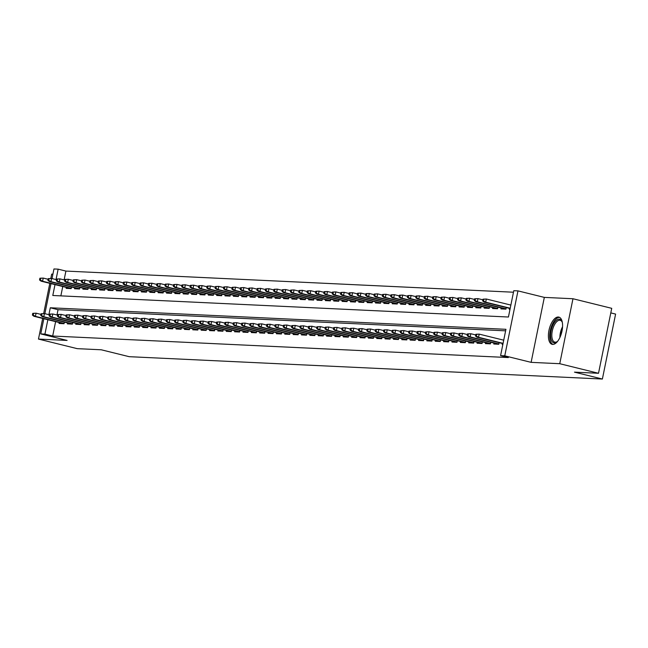<?xml version="1.0" encoding="UTF-8"?>
<svg xmlns="http://www.w3.org/2000/svg" width="648" height="648" viewBox="0 0 648 648"><rect width="100%" height="100%" fill="white"/><g stroke="black" fill="none" stroke-linecap="round" stroke-linejoin="round"><path stroke-width="0.97" d="M558.276 317.018A14.021 6.431 -76.1 0 0 549.099 329.783A14.021 6.431 -76.1 0 0 552.128 344.323A14.021 6.431 -76.1 0 0 552.704 344.404A14.021 6.431 -76.1 0 0 561.881 331.638A14.021 6.431 -76.1 0 0 558.851 317.099A14.021 6.431 -76.1 0 0 558.276 317.018M55.007 284.61L52.788 295.488L508.437 317.018L513.791 290.685L517.971 290.879L504.76 355.833L500.58 355.639L505.934 329.306L50.293 307.776L48.884 314.685M544.328 297.392L531.117 362.354L559.75 363.706L598.509 373.28L611.728 308.327L572.97 298.744L544.328 297.392L517.971 290.879M610.797 312.895L615.6 314.086L602.381 379.04L129.179 356.684L101.274 349.79L77.234 348.656L38.475 339.074L67.109 340.427L40.751 333.914L43.845 318.727M52.909 274.177L51.686 274.12L50.811 278.438M52.01 278.575L53.97 268.961L58.15 269.155L56.028 279.572M513.483 292.216L65.902 271.075L58.15 269.155M559.75 363.706L572.97 298.744M49.815 283.33L43.667 313.551M42.671 318.435L38.475 339.074M502.338 343.464L502.143 344.412L502.856 344.444M493.97 343.067L493.784 344.015L498.798 344.258L499.122 342.671M485.611 342.671L485.417 343.626L490.439 343.861L490.763 342.274M477.252 342.282L477.058 343.229L482.08 343.464L482.395 341.877M468.893 341.885L468.698 342.833L473.712 343.067L474.036 341.488M460.534 341.488L460.339 342.436L465.353 342.671L465.677 341.091M452.174 341.091L451.98 342.039L456.994 342.282L457.318 340.694M443.815 340.702L443.621 341.65L448.635 341.885L448.959 340.297M435.448 340.305L435.262 341.253L440.275 341.488L440.6 339.9M427.089 339.908L426.894 340.856L431.916 341.091L432.232 339.512M418.73 339.512L418.535 340.459L423.557 340.702L423.873 339.115M410.37 339.123L410.176 340.07L415.19 340.305L415.514 338.718M402.011 338.726L401.817 339.674L406.831 339.908L407.155 338.321M393.652 338.329L393.458 339.277L398.471 339.512L398.795 337.932M385.285 337.932L385.098 338.88L390.112 339.123L390.436 337.535M376.925 337.535L376.731 338.491L381.753 338.726L382.077 337.138M368.566 337.146L368.372 338.094L373.394 338.329L373.71 336.741M360.207 336.749L360.013 337.697L365.026 337.932L365.351 336.353M351.848 336.353L351.653 337.3L356.667 337.543L356.991 335.956M343.489 335.956L343.294 336.903L348.308 337.146L348.632 335.559M335.121 335.567L334.935 336.514L339.949 336.749L340.273 335.162M326.762 335.17L326.568 336.118L331.59 336.353L331.914 334.773M318.403 334.773L318.209 335.721L323.231 335.956L323.546 334.376M310.044 334.376L309.849 335.324L314.863 335.567L315.187 333.979M301.685 333.987L301.49 334.935L306.504 335.17L306.828 333.582M293.325 333.59L293.131 334.538L298.145 334.773L298.469 333.185M284.958 333.194L284.772 334.141L289.786 334.376L290.11 332.797M276.599 332.797L276.404 333.744L281.426 333.987L281.75 332.4M268.24 332.408L268.045 333.356L273.067 333.59L273.383 332.003M259.88 332.011L259.686 332.959L264.7 333.194L265.024 331.606M251.521 331.614L251.327 332.562L256.341 332.797L256.665 331.217M243.162 331.217L242.968 332.165L247.982 332.408L248.306 330.82M234.803 330.82L234.608 331.776L239.622 332.011L239.946 330.423M226.436 330.431L226.249 331.379L231.263 331.614L231.587 330.026M218.076 330.035L217.882 330.982L222.904 331.217L223.22 329.638M209.717 329.638L209.523 330.585L214.545 330.828L214.861 329.241M201.358 329.241L201.163 330.188L206.177 330.431L206.501 328.844M192.999 328.852L192.804 329.8L197.818 330.035L198.142 328.447M184.639 328.455L184.445 329.403L189.459 329.638L189.783 328.058M176.272 328.058L176.086 329.006L181.1 329.241L181.424 327.661M167.913 327.661L167.719 328.609L172.741 328.852L173.065 327.264M159.554 327.272L159.359 328.22L164.381 328.455L164.697 326.867M151.195 326.876L151 327.823L156.014 328.058L156.338 326.471M142.835 326.479L142.641 327.426L147.655 327.661L147.979 326.082M134.476 326.082L134.282 327.029L139.296 327.272L139.62 325.685M126.109 325.685L125.923 326.641L130.937 326.876L131.261 325.288M117.75 325.296L117.555 326.244L122.577 326.479L122.901 324.891M109.391 324.899L109.196 325.847L114.218 326.082L114.534 324.502M101.031 324.502L100.837 325.45L105.851 325.693L106.175 324.105M92.672 324.105L92.478 325.061L97.492 325.296L97.816 323.708M84.313 323.716L84.118 324.664L89.132 324.899L89.456 323.312M75.946 323.32L75.759 324.267L80.773 324.502L81.097 322.923M67.586 322.923L67.392 323.87L72.414 324.113L72.738 322.526M65.902 271.075L64.103 279.896M62.759 286.521L60.855 295.869M66.371 287.42L66.177 288.368L71.199 288.603L71.515 287.015M74.731 287.809L74.536 288.757L79.558 289L79.882 287.412M83.09 288.206L82.903 289.154L87.917 289.389L88.241 287.809M91.457 288.603L91.263 289.551L96.277 289.786L96.601 288.206M99.816 289L99.622 289.948L104.636 290.183L104.96 288.595M108.176 289.389L107.981 290.344L112.995 290.579L113.319 288.992M116.535 289.786L116.34 290.733L121.362 290.976L121.678 289.389M124.894 290.183L124.7 291.13L129.722 291.365L130.037 289.786M133.253 290.579L133.067 291.527L138.081 291.762L138.405 290.174M141.62 290.968L141.426 291.924L146.44 292.159L146.764 290.571M149.98 291.365L149.785 292.313L154.799 292.556L155.123 290.968M158.339 291.762L158.144 292.71L163.158 292.945L163.482 291.365M166.698 292.159L166.504 293.107L171.518 293.341L171.842 291.754M175.057 292.556L174.863 293.504L179.885 293.738L180.201 292.151M183.416 292.945L183.23 293.892L188.244 294.135L188.568 292.548M191.776 293.341L191.589 294.289L196.603 294.524L196.927 292.945M200.143 293.738L199.948 294.686L204.962 294.921L205.286 293.341M208.502 294.135L208.308 295.083L213.322 295.318L213.646 293.73M216.861 294.524L216.667 295.472L221.681 295.715L222.005 294.127M225.221 294.921L225.026 295.869L230.048 296.104L230.364 294.524M233.58 295.318L233.385 296.266L238.407 296.501L238.731 294.921M241.939 295.715L241.753 296.663L246.767 296.897L247.091 295.31M250.306 296.104L250.112 297.059L255.126 297.294L255.45 295.707M258.665 296.501L258.471 297.448L263.485 297.691L263.809 296.104M267.025 296.897L266.83 297.845L271.844 298.08L272.168 296.501M275.384 297.294L275.189 298.242L280.211 298.477L280.527 296.889M283.743 297.683L283.549 298.639L288.571 298.874L288.895 297.286M292.102 298.08L291.916 299.028L296.93 299.271L297.254 297.683M300.469 298.477L300.275 299.425L305.289 299.66L305.613 298.08M308.829 298.874L308.634 299.822L313.648 300.056L313.972 298.469M317.188 299.271L316.994 300.218L322.007 300.453L322.331 298.866M325.547 299.66L325.353 300.607L330.375 300.85L330.691 299.263M333.906 300.056L333.712 301.004L338.734 301.239L339.05 299.66M342.266 300.453L342.079 301.401L347.093 301.636L347.417 300.056M350.633 300.85L350.438 301.798L355.452 302.033L355.776 300.445M358.992 301.239L358.798 302.187L363.812 302.43L364.136 300.842M367.351 301.636L367.157 302.584L372.171 302.819L372.495 301.239M375.71 302.033L375.516 302.981L380.53 303.215L380.854 301.636M384.07 302.43L383.875 303.377L388.897 303.612L389.213 302.025M392.429 302.819L392.234 303.774L397.256 304.009L397.58 302.422M400.788 303.215L400.602 304.163L405.616 304.406L405.94 302.819M409.155 303.612L408.961 304.56L413.975 304.795L414.299 303.215M417.515 304.009L417.32 304.957L422.334 305.192L422.658 303.604M425.874 304.398L425.679 305.354L430.693 305.589L431.017 304.001M434.233 304.795L434.039 305.743L439.06 305.986L439.376 304.398M442.592 305.192L442.398 306.139L447.42 306.374L447.744 304.795M450.951 305.589L450.765 306.536L455.779 306.771L456.103 305.184M459.319 305.986L459.124 306.933L464.138 307.168L464.462 305.581M467.678 306.374L467.483 307.322L472.497 307.565L472.821 305.978M476.037 306.771L475.843 307.719L480.857 307.954L481.18 306.374M484.396 307.168L484.202 308.116L489.224 308.351L489.54 306.771M492.755 307.565L492.561 308.513L497.583 308.748L497.907 307.16M501.115 307.954L500.928 308.902L505.942 309.145L506.266 307.557M509.482 308.351L509.288 309.299L510 309.331M510.891 304.949L510.211 304.916M55.615 321.635L52.682 336.029L508.332 357.558L500.58 355.639M505.626 330.836L58.045 309.695L56.959 315.009M59.227 322.526L59.033 323.474L64.055 323.716L64.371 322.129M503.747 340.054L503.067 340.022M531.117 362.354L504.76 355.833M52.682 336.029L44.931 334.109L40.751 333.914M598.509 373.28L574.476 372.146L602.381 379.04M44.866 313.689L50.981 283.613M47.863 319.723L44.931 334.109M58.045 309.695L50.293 307.776M32.756 313.34L32.4 315.098L33.234 315.131L33.591 313.381L32.756 313.34L36.086 313.187L35.446 316.354L64.112 323.433M33.591 313.381L36.086 313.187L40.986 314.401M33.234 315.131L35.446 316.354L33.939 316.281L64.022 323.716M32.4 315.098L33.939 316.281M39.901 278.227L39.544 279.985L40.379 280.025L40.735 278.267L39.901 278.227L43.23 278.081L42.59 281.24L41.083 281.167L71.167 288.603M40.379 280.025L42.59 281.24L71.256 288.32M40.735 278.267L43.23 278.081L48.122 279.288M41.083 281.167L39.544 279.985M557.766 341.123A12.134 5.565 103.9 0 1 557.029 341.796A12.134 5.565 103.9 0 1 550.638 336.709A12.134 5.565 103.9 0 1 554.761 322.016A12.134 5.565 103.9 0 1 562.01 321.619A12.134 5.565 103.9 0 1 562.351 322.558M562.197 322.088A11.235 5.152 -76.1 0 0 560.204 320.306A11.235 5.152 -76.1 0 0 554.307 325.094A11.235 5.152 -76.1 0 0 551.861 336.482A11.235 5.152 -76.1 0 0 554.81 342.112A11.235 5.152 -76.1 0 0 557.41 341.464M559.645 317.423A13.932 6.391 -76.1 0 0 552.566 323.822A13.932 6.391 -76.1 0 0 549.739 337.559A13.932 6.391 -76.1 0 0 552.979 344.404M41.116 313.737L40.759 315.487L41.594 315.527L41.95 313.77L41.116 313.737L44.445 313.583L43.805 316.742L72.471 323.83M41.95 313.77L44.445 313.583L49.345 314.798M41.594 315.527L43.805 316.742L42.298 316.678L72.382 324.105M40.759 315.487L42.298 316.678M49.475 314.126L49.118 315.884L49.961 315.924L50.317 314.167L49.475 314.126L52.804 313.98L52.164 317.139L80.83 324.227M50.317 314.167L52.804 313.98L57.704 315.187M49.961 315.924L52.164 317.139L50.657 317.066L80.741 324.502M49.118 315.884L50.657 317.066M57.842 314.523L57.478 316.281L58.32 316.321L58.676 314.564L57.842 314.523L61.171 314.377L60.523 317.536L89.189 324.616M58.676 314.564L61.171 314.377L66.064 315.584M58.32 316.321L60.523 317.536L59.017 317.463L89.1 324.899M57.478 316.281L59.017 317.463M66.201 314.92L65.845 316.678L66.679 316.718L67.036 314.96L66.201 314.92L69.53 314.774L68.882 317.933L97.548 325.013M67.036 314.96L69.53 314.774L74.423 315.981M66.679 316.718L68.882 317.933L67.384 317.86L97.459 325.296M65.845 316.678L67.384 317.86M48.26 278.624L47.903 280.382L48.738 280.414L49.094 278.664L48.26 278.624L51.589 278.47L50.949 281.637L49.442 281.564L79.526 289M48.738 280.414L50.949 281.637L79.615 288.716M49.094 278.664L51.589 278.47L56.489 279.685M49.442 281.564L47.903 280.382M56.619 279.021L56.263 280.77L57.097 280.811L57.461 279.053L56.619 279.021L59.948 278.867L59.308 282.026L57.802 281.961L87.885 289.389M57.097 280.811L59.308 282.026L87.974 289.113M57.461 279.053L59.948 278.867L64.849 280.082M57.802 281.961L56.263 280.77M64.986 279.41L64.622 281.167L65.464 281.208L65.821 279.45L64.986 279.41L68.307 279.264L67.667 282.423L66.161 282.35L96.244 289.786M65.464 281.208L67.667 282.423L96.333 289.51M65.821 279.45L68.307 279.264L73.208 280.471M66.161 282.35L64.622 281.167M73.346 279.806L72.989 281.564L73.823 281.605L74.18 279.847L73.346 279.806L76.675 279.661L76.027 282.82L74.52 282.747L104.603 290.183M73.823 281.605L76.027 282.82L104.693 289.899M74.18 279.847L76.675 279.661L81.567 280.868M74.52 282.747L72.989 281.564M74.561 315.317L74.204 317.066L75.038 317.107L75.395 315.357L74.561 315.317L77.89 315.163L77.25 318.322L105.908 325.409M75.395 315.357L77.89 315.163L82.782 316.378M75.038 317.107L77.25 318.322L75.743 318.257L105.827 325.685M74.204 317.066L75.743 318.257M81.705 280.203L81.348 281.961L82.183 281.993L82.539 280.244L81.705 280.203L85.034 280.049L84.386 283.216L82.887 283.144L112.963 290.579M82.183 281.993L84.386 283.216L113.052 290.296M82.539 280.244L85.034 280.049L89.926 281.264M82.887 283.144L81.348 281.961M82.92 315.706L82.563 317.463L83.398 317.504L83.754 315.746L82.92 315.706L86.249 315.56L85.609 318.719L114.275 325.806M83.754 315.746L86.249 315.56L91.141 316.767M83.398 317.504L85.609 318.719L84.102 318.646L114.186 326.082M82.563 317.463L84.102 318.646M90.064 280.6L89.708 282.35L90.542 282.39L90.898 280.641L90.064 280.6L93.393 280.446L92.753 283.605L91.247 283.541L121.33 290.968M90.542 282.39L92.753 283.605L121.419 290.693M90.898 280.641L93.393 280.446L98.285 281.661M91.247 283.541L89.708 282.35M91.279 316.103L90.922 317.86L91.757 317.901L92.113 316.143L91.279 316.103L94.608 315.957L93.968 319.116L122.634 326.195M92.113 316.143L94.608 315.957L99.508 317.164M91.757 317.901L93.968 319.116L92.462 319.043L122.545 326.479M90.922 317.86L92.462 319.043M98.423 280.989L98.067 282.747L98.901 282.787L99.257 281.029L98.423 280.989L101.752 280.843L101.112 284.002L99.606 283.929L129.689 291.365M98.901 282.787L101.112 284.002L129.778 291.09M99.257 281.029L101.752 280.843L106.653 282.05M99.606 283.929L98.067 282.747M99.638 316.499L99.282 318.257L100.116 318.298L100.481 316.54L99.638 316.499L102.967 316.354L102.327 319.513L130.993 326.592M100.481 316.54L102.967 316.354L107.868 317.561M100.116 318.298L102.327 319.513L100.821 319.44L130.904 326.876M99.282 318.257L100.821 319.44M106.782 281.386L106.426 283.144L107.26 283.184L107.625 281.426L106.782 281.386L110.111 281.24L109.472 284.399L107.965 284.326L138.048 291.762M107.26 283.184L109.472 284.399L138.137 291.479M107.625 281.426L110.111 281.24L115.012 282.447M107.965 284.326L106.426 283.144M108.005 316.896L107.641 318.646L108.483 318.686L108.84 316.937L108.005 316.896L111.334 316.742L110.687 319.901L139.352 326.989M108.84 316.937L111.334 316.742L116.227 317.957M108.483 318.686L110.687 319.901L109.18 319.837L139.263 327.264M107.641 318.646L109.18 319.837M115.142 281.783L114.785 283.541L115.628 283.581L115.984 281.823L115.142 281.783L118.471 281.637L117.831 284.796L116.324 284.723L146.407 292.159M115.628 283.581L117.831 284.796L146.497 291.875M115.984 281.823L118.471 281.637L123.371 282.844M116.324 284.723L114.785 283.541M116.365 317.293L116.008 319.043L116.843 319.083L117.199 317.326L116.365 317.293L119.694 317.139L119.046 320.298L147.712 327.386M117.199 317.326L119.694 317.139L124.586 318.346M116.843 319.083L119.046 320.298L117.547 320.225L147.623 327.661M116.008 319.043L117.547 320.225M123.509 282.18L123.152 283.929L123.987 283.97L124.343 282.22L123.509 282.18L126.838 282.026L126.19 285.185L124.683 285.12L154.767 292.548M123.987 283.97L126.19 285.185L154.856 292.272M124.343 282.22L126.838 282.026L131.73 283.241M124.683 285.12L123.152 283.929M124.724 317.682L124.367 319.44L125.202 319.48L125.558 317.723L124.724 317.682L128.053 317.536L127.405 320.695L156.071 327.783M125.558 317.723L128.053 317.536L132.945 318.743M125.202 319.48L127.405 320.695L125.906 320.622L155.982 328.058M124.367 319.44L125.906 320.622M131.868 282.569L131.512 284.326L132.346 284.367L132.702 282.609L131.868 282.569L135.197 282.423L134.549 285.582L133.051 285.509L163.126 292.945M132.346 284.367L134.549 285.582L163.215 292.669M132.702 282.609L135.197 282.423L140.089 283.63M133.051 285.509L131.512 284.326M133.083 318.079L132.727 319.837L133.561 319.877L133.917 318.119L133.083 318.079L136.412 317.933L135.772 321.092L164.438 328.171M133.917 318.119L136.412 317.933L141.304 319.14M133.561 319.877L135.772 321.092L134.266 321.019L164.349 328.455M132.727 319.837L134.266 321.019M140.227 282.965L139.871 284.723L140.705 284.764L141.062 283.006L140.227 282.965L143.556 282.82L142.916 285.979L141.41 285.906L171.493 293.341M140.705 284.764L142.916 285.979L171.582 293.066M141.062 283.006L143.556 282.82L148.449 284.026M141.41 285.906L139.871 284.723M141.442 318.476L141.086 320.234L141.92 320.266L142.277 318.516L141.442 318.476L144.771 318.322L144.131 321.489L172.797 328.568M142.277 318.516L144.771 318.322L149.672 319.537M141.92 320.266L144.131 321.489L142.625 321.416L172.708 328.852M141.086 320.234L142.625 321.416M148.586 283.362L148.23 285.12L149.064 285.161L149.421 283.403L148.586 283.362L151.916 283.216L151.276 286.376L149.769 286.303L179.852 293.738M149.064 285.161L151.276 286.376L179.942 293.455M149.421 283.403L151.916 283.216L156.816 284.423M149.769 286.303L148.23 285.12M149.801 318.873L149.445 320.622L150.279 320.663L150.644 318.905L149.801 318.873L153.131 318.719L152.491 321.878L181.157 328.965M150.644 318.905L153.131 318.719L158.031 319.934M150.279 320.663L152.491 321.878L150.984 321.813L181.067 329.241M149.445 320.622L150.984 321.813M156.946 283.759L156.589 285.509L157.424 285.549L157.78 283.8L156.946 283.759L160.275 283.605L159.635 286.772L158.128 286.7L188.212 294.127M157.424 285.549L159.635 286.772L188.301 293.852M157.78 283.8L160.275 283.605L165.175 284.82M158.128 286.7L156.589 285.509M158.161 319.262L157.804 321.019L158.647 321.06L159.003 319.302L158.161 319.262L161.49 319.116L160.85 322.275L189.516 329.362M159.003 319.302L161.49 319.116L166.39 320.323M158.647 321.06L160.85 322.275L159.343 322.202L189.427 329.638M157.804 321.019L159.343 322.202M165.305 284.156L164.948 285.906L165.791 285.946L166.147 284.189L165.305 284.156L168.634 284.002L167.994 287.161L166.487 287.096L196.571 294.524M165.791 285.946L167.994 287.161L196.66 294.249M166.147 284.189L168.634 284.002L173.534 285.217M166.487 287.096L164.948 285.906M166.528 319.658L166.172 321.416L167.006 321.457L167.362 319.699L166.528 319.658L169.857 319.513L169.209 322.672L197.875 329.751M167.362 319.699L169.857 319.513L174.749 320.72M167.006 321.457L169.209 322.672L167.702 322.599L197.786 330.035M166.172 321.416L167.702 322.599M173.672 284.545L173.308 286.303L174.15 286.343L174.506 284.585L173.672 284.545L177.001 284.399L176.353 287.558L174.847 287.485L204.93 294.921M174.15 286.343L176.353 287.558L205.019 294.646M174.506 284.585L177.001 284.399L181.894 285.606M174.847 287.485L173.308 286.303M174.887 320.055L174.531 321.813L175.365 321.845L175.721 320.096L174.887 320.055L178.216 319.901L177.568 323.069L206.234 330.148M175.721 320.096L178.216 319.901L183.109 321.116M175.365 321.845L177.568 323.069L176.07 322.996L206.145 330.431M174.531 321.813L176.07 322.996M182.031 284.942L181.675 286.7L182.509 286.74L182.866 284.982L182.031 284.942L185.36 284.796L184.712 287.955L183.214 287.882L213.289 295.318M182.509 286.74L184.712 287.955L213.378 295.034M182.866 284.982L185.36 284.796L190.253 286.003M183.214 287.882L181.675 286.7M183.246 320.452L182.89 322.202L183.724 322.242L184.081 320.485L183.246 320.452L186.575 320.298L185.936 323.457L214.601 330.545M184.081 320.485L186.575 320.298L191.468 321.513M183.724 322.242L185.936 323.457L184.429 323.393L214.512 330.82M182.89 322.202L184.429 323.393M190.391 285.339L190.034 287.096L190.868 287.129L191.225 285.379L190.391 285.339L193.72 285.185L193.08 288.352L191.573 288.279L221.656 295.715M190.868 287.129L193.08 288.352L221.738 295.431M191.225 285.379L193.72 285.185L198.612 286.4M191.573 288.279L190.034 287.096M191.606 320.841L191.249 322.599L192.083 322.639L192.44 320.882L191.606 320.841L194.935 320.695L194.295 323.854L222.961 330.942M192.44 320.882L194.935 320.695L199.835 321.902M192.083 322.639L194.295 323.854L192.788 323.781L222.871 331.217M191.249 322.599L192.788 323.781M198.75 285.736L198.393 287.485L199.228 287.526L199.584 285.768L198.75 285.736L202.079 285.582L201.439 288.741L199.932 288.676L230.016 296.104M199.228 287.526L201.439 288.741L230.105 295.828M199.584 285.768L202.079 285.582L206.971 286.797M199.932 288.676L198.393 287.485M199.965 321.238L199.608 322.996L200.443 323.036L200.807 321.278L199.965 321.238L203.294 321.092L202.654 324.251L231.32 331.331M200.807 321.278L203.294 321.092L208.194 322.299M200.443 323.036L202.654 324.251L201.147 324.178L231.231 331.614M199.608 322.996L201.147 324.178M207.109 286.124L206.753 287.882L207.587 287.923L207.943 286.165L207.109 286.124L210.438 285.979L209.798 289.138L208.291 289.065L238.375 296.501M207.587 287.923L209.798 289.138L238.464 296.225M207.943 286.165L210.438 285.979L215.339 287.186M208.291 289.065L206.753 287.882M208.324 321.635L207.968 323.393L208.81 323.433L209.166 321.675L208.324 321.635L211.653 321.489L211.013 324.648L239.679 331.727M209.166 321.675L211.653 321.489L216.554 322.696M208.81 323.433L211.013 324.648L209.506 324.575L239.59 332.011M207.968 323.393L209.506 324.575M215.468 286.521L215.112 288.279L215.946 288.32L216.311 286.562L215.468 286.521L218.797 286.376L218.157 289.535L216.651 289.462L246.734 296.897M215.946 288.32L218.157 289.535L246.823 296.614M216.311 286.562L218.797 286.376L223.698 287.582M216.651 289.462L215.112 288.279M216.691 322.032L216.335 323.781L217.169 323.822L217.526 322.072L216.691 322.032L220.02 321.878L219.372 325.037L248.038 332.124M217.526 322.072L220.02 321.878L224.913 323.093M217.169 323.822L219.372 325.037L217.866 324.972L247.949 332.4M216.335 323.781L217.866 324.972M223.835 286.918L223.471 288.676L224.313 288.708L224.67 286.959L223.835 286.918L227.165 286.772L226.517 289.931L225.01 289.859L255.093 297.294M224.313 288.708L226.517 289.931L255.182 297.011M224.67 286.959L227.165 286.772L232.057 287.979M225.01 289.859L223.471 288.676M225.05 322.421L224.694 324.178L225.528 324.219L225.885 322.461L225.05 322.421L228.38 322.275L227.731 325.434L256.397 332.521M225.885 322.461L228.38 322.275L233.272 323.482M225.528 324.219L227.731 325.434L226.233 325.361L256.308 332.797M224.694 324.178L226.233 325.361M232.195 287.315L231.838 289.065L232.673 289.105L233.029 287.356L232.195 287.315L235.524 287.161L234.876 290.32L233.377 290.255L263.453 297.683M232.673 289.105L234.876 290.32L263.542 297.408M233.029 287.356L235.524 287.161L240.416 288.376M233.377 290.255L231.838 289.065M233.41 322.817L233.053 324.575L233.888 324.616L234.244 322.858L233.41 322.817L236.739 322.672L236.099 325.831L264.765 332.91M234.244 322.858L236.739 322.672L241.631 323.879M233.888 324.616L236.099 325.831L234.592 325.758L264.676 333.194M233.053 324.575L234.592 325.758M240.554 287.704L240.197 289.462L241.032 289.502L241.388 287.744L240.554 287.704L243.883 287.558L243.235 290.717L241.736 290.644L271.812 298.08M241.032 289.502L243.235 290.717L271.901 297.805M241.388 287.744L243.883 287.558L248.775 288.765M241.736 290.644L240.197 289.462M241.769 323.214L241.412 324.972L242.247 325.013L242.603 323.255L241.769 323.214L245.098 323.069L244.458 326.228L273.124 333.307M242.603 323.255L245.098 323.069L249.998 324.275M242.247 325.013L244.458 326.228L242.951 326.155L273.035 333.59M241.412 324.972L242.951 326.155M250.128 323.611L249.772 325.361L250.606 325.401L250.962 323.652L250.128 323.611L253.457 323.457L252.817 326.616L281.483 333.704M250.962 323.652L253.457 323.457L258.358 324.672M250.606 325.401L252.817 326.616L251.311 326.551L281.394 333.979M249.772 325.361L251.311 326.551M258.487 324.008L258.131 325.758L258.973 325.798L259.33 324.041L258.487 324.008L261.816 323.854L261.176 327.013L289.842 334.101M259.33 324.041L261.816 323.854L266.717 325.061M258.973 325.798L261.176 327.013L259.67 326.94L289.753 334.376M258.131 325.758L259.67 326.94M248.913 288.101L248.557 289.859L249.391 289.899L249.747 288.141L248.913 288.101L252.242 287.955L251.602 291.114L250.096 291.041L280.179 298.477M249.391 289.899L251.602 291.114L280.268 298.193M249.747 288.141L252.242 287.955L257.135 289.162M250.096 291.041L248.557 289.859M257.272 288.498L256.916 290.255L257.75 290.296L258.106 288.538L257.272 288.498L260.601 288.352L259.961 291.511L258.455 291.438L288.538 298.874M257.75 290.296L259.961 291.511L288.627 298.59M258.106 288.538L260.601 288.352L265.502 289.559M258.455 291.438L256.916 290.255M265.631 288.895L265.275 290.644L266.109 290.685L266.474 288.935L265.631 288.895L268.961 288.741L268.321 291.9L266.814 291.835L296.897 299.263M266.109 290.685L268.321 291.9L296.986 298.987M266.474 288.935L268.961 288.741L273.861 289.956M266.814 291.835L265.275 290.644M266.855 324.397L266.49 326.155L267.332 326.195L267.689 324.437L266.855 324.397L270.184 324.251L269.536 327.41L298.202 334.498M267.689 324.437L270.184 324.251L275.076 325.458M267.332 326.195L269.536 327.41L268.029 327.337L298.112 334.773M266.49 326.155L268.029 327.337M273.991 289.283L273.634 291.041L274.477 291.082L274.833 289.324L273.991 289.283L277.32 289.138L276.68 292.297L275.173 292.224L305.257 299.66M274.477 291.082L276.68 292.297L305.346 299.384M274.833 289.324L277.32 289.138L282.22 290.344M275.173 292.224L273.634 291.041M275.214 324.794L274.857 326.551L275.692 326.592L276.048 324.834L275.214 324.794L278.543 324.648L277.895 327.807L306.561 334.886M276.048 324.834L278.543 324.648L283.435 325.855M275.692 326.592L277.895 327.807L276.396 327.734L306.472 335.17M274.857 326.551L276.396 327.734M282.358 289.68L282.002 291.438L282.836 291.479L283.192 289.721L282.358 289.68L285.687 289.535L285.039 292.694L283.532 292.621L313.616 300.056M282.836 291.479L285.039 292.694L313.705 299.781M283.192 289.721L285.687 289.535L290.579 290.741M283.532 292.621L282.002 291.438M283.573 325.191L283.216 326.948L284.051 326.981L284.407 325.231L283.573 325.191L286.902 325.037L286.254 328.204L314.92 335.283M284.407 325.231L286.902 325.037L291.794 326.252M284.051 326.981L286.254 328.204L284.756 328.131L314.839 335.567M283.216 326.948L284.756 328.131M290.717 290.077L290.361 291.835L291.195 291.875L291.551 290.118L290.717 290.077L294.046 289.931L293.398 293.09L291.9 293.018L321.975 300.453M291.195 291.875L293.398 293.09L322.064 300.17M291.551 290.118L294.046 289.931L298.939 291.138M291.9 293.018L290.361 291.835M291.932 325.588L291.576 327.337L292.41 327.378L292.766 325.62L291.932 325.588L295.261 325.434L294.621 328.593L323.287 335.68M292.766 325.62L295.261 325.434L300.154 326.649M292.41 327.378L294.621 328.593L293.115 328.528L323.198 335.956M291.576 327.337L293.115 328.528M299.076 290.474L298.72 292.232L299.554 292.264L299.911 290.515L299.076 290.474L302.405 290.32L301.766 293.487L300.259 293.414L330.342 300.842M299.554 292.264L301.766 293.487L330.431 300.567M299.911 290.515L302.405 290.32L307.298 291.535M300.259 293.414L298.72 292.232M300.291 325.976L299.935 327.734L300.769 327.775L301.126 326.017L300.291 325.976L303.62 325.831L302.981 328.99L331.646 336.077M301.126 326.017L303.62 325.831L308.521 327.038M300.769 327.775L302.981 328.99L301.474 328.917L331.557 336.353M299.935 327.734L301.474 328.917M307.436 290.871L307.079 292.621L307.913 292.661L308.27 290.903L307.436 290.871L310.765 290.717L310.125 293.876L308.618 293.811L338.702 301.239M307.913 292.661L310.125 293.876L338.791 300.964M308.27 290.903L310.765 290.717L315.665 291.932M308.618 293.811L307.079 292.621M308.651 326.373L308.294 328.131L309.128 328.171L309.493 326.414L308.651 326.373L311.98 326.228L311.34 329.387L340.006 336.466M309.493 326.414L311.98 326.228L316.88 327.434M309.128 328.171L311.34 329.387L309.833 329.314L339.916 336.749M308.294 328.131L309.833 329.314M315.795 291.26L315.438 293.018L316.273 293.058L316.637 291.3L315.795 291.26L319.124 291.114L318.484 294.273L316.977 294.2L347.061 301.636M316.273 293.058L318.484 294.273L347.15 301.361M316.637 291.3L319.124 291.114L324.024 292.321M316.977 294.2L315.438 293.018M317.018 326.77L316.653 328.528L317.496 328.56L317.852 326.811L317.018 326.77L320.347 326.616L319.699 329.783L348.365 336.863M317.852 326.811L320.347 326.616L325.239 327.831M317.496 328.56L319.699 329.783L318.192 329.711L348.276 337.146M316.653 328.528L318.192 329.711M324.154 291.657L323.798 293.414L324.64 293.455L324.996 291.697L324.154 291.657L327.483 291.511L326.843 294.67L325.337 294.597L355.42 302.033M324.64 293.455L326.843 294.67L355.509 301.749M324.996 291.697L327.483 291.511L332.384 292.718M325.337 294.597L323.798 293.414M325.377 327.167L325.021 328.917L325.855 328.957L326.211 327.208L325.377 327.167L328.706 327.013L328.058 330.172L356.724 337.26M326.211 327.208L328.706 327.013L333.599 328.228M325.855 328.957L328.058 330.172L326.56 330.107L356.635 337.535M325.021 328.917L326.56 330.107M332.521 292.054L332.165 293.811L332.999 293.844L333.356 292.094L332.521 292.054L335.85 291.9L335.202 295.067L333.696 294.994L363.779 302.43M332.999 293.844L335.202 295.067L363.868 302.146M333.356 292.094L335.85 291.9L340.743 293.115M333.696 294.994L332.165 293.811M333.736 327.556L333.38 329.314L334.214 329.354L334.571 327.596L333.736 327.556L337.065 327.41L336.417 330.569L365.083 337.657M334.571 327.596L337.065 327.41L341.958 328.617M334.214 329.354L336.417 330.569L334.919 330.496L364.994 337.932M333.38 329.314L334.919 330.496M340.88 292.451L340.524 294.2L341.358 294.241L341.715 292.483L340.88 292.451L344.209 292.297L343.562 295.456L342.063 295.391L372.138 302.819M341.358 294.241L343.562 295.456L372.227 302.543M341.715 292.483L344.209 292.297L349.102 293.512M342.063 295.391L340.524 294.2M342.095 327.953L341.739 329.711L342.573 329.751L342.93 327.993L342.095 327.953L345.425 327.807L344.785 330.966L373.451 338.045M342.93 327.993L345.425 327.807L350.317 329.014M342.573 329.751L344.785 330.966L343.278 330.893L373.361 338.329M341.739 329.711L343.278 330.893M349.24 292.839L348.883 294.597L349.718 294.638L350.074 292.88L349.24 292.839L352.569 292.694L351.929 295.853L350.422 295.78L380.506 303.215M349.718 294.638L351.929 295.853L380.595 302.94M350.074 292.88L352.569 292.694L357.461 293.9M350.422 295.78L348.883 294.597M350.455 328.35L350.098 330.107L350.933 330.148L351.289 328.39L350.455 328.35L353.784 328.204L353.144 331.363L381.81 338.442M351.289 328.39L353.784 328.204L358.684 329.411M350.933 330.148L353.144 331.363L351.637 331.29L381.721 338.726M350.098 330.107L351.637 331.29M357.599 293.236L357.242 294.994L358.077 295.034L358.433 293.277L357.599 293.236L360.928 293.09L360.288 296.249L358.781 296.176L388.865 303.612M358.077 295.034L360.288 296.249L388.954 303.329M358.433 293.277L360.928 293.09L365.828 294.297M358.781 296.176L357.242 294.994M358.814 328.747L358.457 330.496L359.292 330.537L359.656 328.787L358.814 328.747L362.143 328.593L361.503 331.752L390.169 338.839M359.656 328.787L362.143 328.593L367.043 329.808M359.292 330.537L361.503 331.752L359.996 331.687L390.08 339.115M358.457 330.496L359.996 331.687M365.958 293.633L365.602 295.391L366.436 295.431L366.792 293.674L365.958 293.633L369.287 293.487L368.647 296.646L367.141 296.573L397.224 304.009M366.436 295.431L368.647 296.646L397.313 303.726M366.792 293.674L369.287 293.487L374.188 294.694M367.141 296.573L365.602 295.391M367.173 329.135L366.817 330.893L367.659 330.934L368.015 329.176L367.173 329.135L370.502 328.99L369.862 332.149L398.528 339.236M368.015 329.176L370.502 328.99L375.403 330.197M367.659 330.934L369.862 332.149L368.356 332.076L398.439 339.512M366.817 330.893L368.356 332.076M374.317 294.03L373.961 295.78L374.803 295.82L375.16 294.071L374.317 294.03L377.646 293.876L377.006 297.035L375.5 296.97L405.583 304.398M374.803 295.82L377.006 297.035L405.672 304.123M375.16 294.071L377.646 293.876L382.547 295.091M375.5 296.97L373.961 295.78M375.54 329.532L375.184 331.29L376.018 331.331L376.375 329.573L375.54 329.532L378.869 329.387L378.221 332.546L406.887 339.633M376.375 329.573L378.869 329.387L383.762 330.593M376.018 331.331L378.221 332.546L376.715 332.473L406.798 339.908M375.184 331.29L376.715 332.473M382.685 294.419L382.32 296.176L383.162 296.217L383.519 294.459L382.685 294.419L386.014 294.273L385.366 297.432L383.859 297.359L413.942 304.795M383.162 296.217L385.366 297.432L414.031 304.519M383.519 294.459L386.014 294.273L390.906 295.48M383.859 297.359L382.32 296.176M383.899 329.929L383.543 331.687L384.377 331.727L384.734 329.97L383.899 329.929L387.229 329.783L386.581 332.942L415.247 340.022M384.734 329.97L387.229 329.783L392.121 330.99M384.377 331.727L386.581 332.942L385.082 332.87L415.157 340.305M383.543 331.687L385.082 332.87M391.044 294.816L390.687 296.573L391.522 296.614L391.878 294.856L391.044 294.816L394.373 294.67L393.725 297.829L392.226 297.756L422.302 305.192M391.522 296.614L393.725 297.829L422.391 304.908M391.878 294.856L394.373 294.67L399.265 295.877M392.226 297.756L390.687 296.573M392.259 330.326L391.902 332.076L392.737 332.116L393.093 330.367L392.259 330.326L395.588 330.172L394.948 333.339L423.614 340.419M393.093 330.367L395.588 330.172L400.48 331.387M392.737 332.116L394.948 333.339L393.441 333.266L423.525 340.694M391.902 332.076L393.441 333.266M399.403 295.213L399.046 296.97L399.881 297.011L400.237 295.253L399.403 295.213L402.732 295.067L402.092 298.226L400.586 298.153L430.669 305.589M399.881 297.011L402.092 298.226L430.75 305.305M400.237 295.253L402.732 295.067L407.624 296.274M400.586 298.153L399.046 296.97M400.618 330.723L400.262 332.473L401.096 332.513L401.452 330.755L400.618 330.723L403.947 330.569L403.307 333.728L431.973 340.816M401.452 330.755L403.947 330.569L408.848 331.784M401.096 332.513L403.307 333.728L401.801 333.655L431.884 341.091M400.262 332.473L401.801 333.655M407.762 295.61L407.406 297.359L408.24 297.4L408.596 295.65L407.762 295.61L411.091 295.456L410.451 298.615L408.945 298.55L439.028 305.978M408.24 297.4L410.451 298.615L439.117 305.702M408.596 295.65L411.091 295.456L415.984 296.671M408.945 298.55L407.406 297.359M408.977 331.112L408.621 332.87L409.455 332.91L409.82 331.152L408.977 331.112L412.306 330.966L411.666 334.125L440.332 341.213M409.82 331.152L412.306 330.966L417.207 332.173M409.455 332.91L411.666 334.125L410.16 334.052L440.243 341.488M408.621 332.87L410.16 334.052M416.121 295.998L415.765 297.756L416.599 297.796L416.956 296.039L416.121 295.998L419.45 295.853L418.81 299.012L417.304 298.939L447.387 306.374M416.599 297.796L418.81 299.012L447.476 306.099M416.956 296.039L419.45 295.853L424.351 297.059M417.304 298.939L415.765 297.756M417.336 331.509L416.98 333.266L417.822 333.307L418.179 331.549L417.336 331.509L420.665 331.363L420.025 334.522L448.691 341.601M418.179 331.549L420.665 331.363L425.566 332.57M417.822 333.307L420.025 334.522L418.519 334.449L448.602 341.885M416.98 333.266L418.519 334.449M424.481 296.395L424.124 298.153L424.958 298.193L425.323 296.436L424.481 296.395L427.81 296.249L427.17 299.408L425.663 299.336L455.747 306.771M424.958 298.193L427.17 299.408L455.836 306.496M425.323 296.436L427.81 296.249L432.71 297.456M425.663 299.336L424.124 298.153M425.704 331.906L425.347 333.663L426.182 333.696L426.538 331.946L425.704 331.906L429.033 331.752L428.385 334.919L457.051 341.998M426.538 331.946L429.033 331.752L433.925 332.967M426.182 333.696L428.385 334.919L426.878 334.846L456.962 342.282M425.347 333.663L426.878 334.846M432.848 296.792L432.483 298.55L433.326 298.59L433.682 296.833L432.848 296.792L436.177 296.646L435.529 299.805L434.022 299.732L464.106 307.168M433.326 298.59L435.529 299.805L464.195 306.885M433.682 296.833L436.177 296.646L441.069 297.853M434.022 299.732L432.483 298.55M434.063 332.303L433.706 334.052L434.541 334.093L434.897 332.335L434.063 332.303L437.392 332.149L436.744 335.308L465.41 342.395M434.897 332.335L437.392 332.149L442.284 333.364M434.541 334.093L436.744 335.308L435.245 335.243L465.321 342.671M433.706 334.052L435.245 335.243M441.207 297.189L440.851 298.947L441.685 298.979L442.041 297.23L441.207 297.189L444.536 297.035L443.888 300.202L442.39 300.129L472.465 307.557M441.685 298.979L443.888 300.202L472.554 307.282M442.041 297.23L444.536 297.035L449.429 298.25M442.39 300.129L440.851 298.947M442.422 332.691L442.066 334.449L442.9 334.49L443.256 332.732L442.422 332.691L445.751 332.546L445.111 335.704L473.777 342.792M443.256 332.732L445.751 332.546L450.644 333.752M442.9 334.49L445.111 335.704L443.605 335.632L473.688 343.067M442.066 334.449L443.605 335.632M449.566 297.586L449.21 299.336L450.044 299.376L450.4 297.618L449.566 297.586L452.895 297.432L452.247 300.591L450.749 300.526L480.824 307.954M450.044 299.376L452.247 300.591L480.913 307.679M450.4 297.618L452.895 297.432L457.788 298.647M450.749 300.526L449.21 299.336M450.781 333.088L450.425 334.846L451.259 334.886L451.615 333.129L450.781 333.088L454.11 332.942L453.47 336.101L482.136 343.181M451.615 333.129L454.11 332.942L459.011 334.149M451.259 334.886L453.47 336.101L451.964 336.029L482.047 343.464M450.425 334.846L451.964 336.029M457.925 297.975L457.569 299.732L458.403 299.773L458.76 298.015L457.925 297.975L461.255 297.829L460.615 300.988L459.108 300.915L489.191 308.351M458.403 299.773L460.615 300.988L489.281 308.075M458.76 298.015L461.255 297.829L466.147 299.036M459.108 300.915L457.569 299.732M459.14 333.485L458.784 335.243L459.618 335.275L459.975 333.526L459.14 333.485L462.47 333.331L461.83 336.498L490.495 343.578M459.975 333.526L462.47 333.331L467.37 334.546M459.618 335.275L461.83 336.498L460.323 336.425L490.406 343.861M458.784 335.243L460.323 336.425M466.285 298.372L465.928 300.129L466.763 300.17L467.119 298.412L466.285 298.372L469.614 298.226L468.974 301.385L467.467 301.312L497.551 308.748M466.763 300.17L468.974 301.385L497.64 308.464M467.119 298.412L469.614 298.226L474.514 299.433M467.467 301.312L465.928 300.129M467.5 333.882L467.143 335.632L467.986 335.672L468.342 333.923L467.5 333.882L470.829 333.728L470.189 336.887L498.855 343.975M468.342 333.923L470.829 333.728L475.729 334.943M467.986 335.672L470.189 336.887L468.682 336.822L498.766 344.25M467.143 335.632L468.682 336.822M474.644 298.769L474.287 300.526L475.122 300.559L475.486 298.809L474.644 298.769L477.973 298.615L477.333 301.782L475.826 301.709L505.91 309.145M475.122 300.559L477.333 301.782L505.999 308.861M475.486 298.809L477.973 298.615L482.873 299.83M475.826 301.709L474.287 300.526M475.867 334.271L475.502 336.029L476.345 336.069L476.701 334.311L475.867 334.271L479.196 334.125L478.548 337.284L503.083 343.351M476.701 334.311L479.196 334.125L503.723 340.184M476.345 336.069L478.548 337.284L477.041 337.211L503.018 343.634M475.502 336.029L477.041 337.211M483.003 299.165L482.647 300.915L483.489 300.956L483.845 299.198L483.003 299.165L486.332 299.012L485.692 302.171L484.186 302.106L510.162 308.521M483.489 300.956L485.692 302.171L510.219 308.237M483.845 299.198L486.332 299.012L510.867 305.078M484.186 302.106L482.647 300.915M559.904 337.495A11.235 5.152 103.9 0 1 562.553 326.762M562.221 329.856A10.862 4.982 -76.1 0 0 561.047 334.611"/></g></svg>
